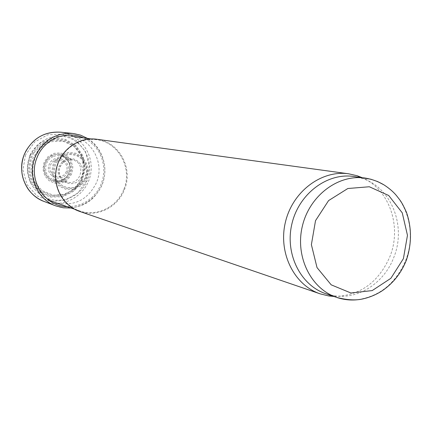 <?xml version="1.0" encoding="UTF-8"?>
<svg xmlns="http://www.w3.org/2000/svg" width="432" height="432" viewBox="0 0 432 432"><rect width="100%" height="100%" fill="white"/><g stroke="black" fill="none" stroke-linecap="round" stroke-linejoin="round"><path stroke-width="0.32" stroke-dasharray="2.16 1.62" d="M66.08 135.826L52.807 136.912L47.088 138.683L41.791 141.529L37.098 145.346L33.194 149.996L30.208 155.309L28.253 161.093L27.394 167.135L27.675 173.227L29.068 179.134L31.541 184.653L34.992 189.583L39.307 193.736L44.318 196.97L39.339 193.763L35.046 189.626L31.601 184.718L29.133 179.199L27.729 173.281L27.454 167.173L28.312 161.109L30.272 155.304L33.264 149.974L37.179 145.319L41.866 141.502L47.153 138.661L52.844 136.901L58.73 136.274C80.152 135.405 96.05 160.24 87.259 180.144C80.951 196.981 59.87 205.405 44.318 196.97L50.674 200.68L45.365 197.257L40.786 192.845L37.114 187.596L34.479 181.705L32.989 175.376L32.692 168.853L33.61 162.367L35.705 156.163L38.902 150.466L43.081 145.487L48.087 141.41L53.725 138.375L59.8 136.49L66.08 135.826L70.735 136.123C91.546 138.413 104.976 163.091 96.455 182.671C87.566 200.345 73.737 206.955 54.967 202.5M123.741 189.54C117.121 207.031 96.649 217.08 79.531 210.886C62.845 205.319 52.456 185.879 56.83 167.881C61.015 149.845 79.034 137.149 96.444 139.682C118.606 142.117 132.84 168.55 123.741 189.54M96.687 139.244C119.167 141.685 133.612 168.485 124.389 189.767C117.677 207.506 96.908 217.69 79.553 211.388M362.097 177.644C389.302 189.178 402.138 226.6 389.896 256.646C378.416 282.668 359.737 295.936 333.871 296.449M353.808 176.477L361.913 178.346C391.327 187.137 406.658 226.114 393.822 257.359C384.329 282.868 358.382 299.83 334.028 295.736L325.949 293.76M29.975 155.266L29.403 156.589L27.178 169.479L30.499 182.023L38.691 191.824L50.171 197.046L62.748 196.744L74.066 191.036L82.048 181.013L85.234 168.539L83.047 155.909L75.859 145.454L64.984 139.131L52.418 138.17L40.527 142.808L31.601 152.204L29.975 155.266M67.063 206.631L73.975 206.231L80.681 204.439L86.924 201.323L92.459 197.014L97.076 191.684L100.597 185.539L102.886 178.826L103.864 171.796L103.48 164.727L101.752 157.885L98.744 151.551L94.57 145.957L89.386 141.34L83.398 137.878M57.478 161.109L55.388 164.867L54.135 171.974L55.874 178.918L60.275 184.415L66.523 187.472L73.467 187.537L79.834 184.621L84.488 179.253L86.589 172.417L85.757 165.337L82.139 159.3L76.383 155.401L69.52 154.359L62.807 156.379L57.478 161.109M51.127 155.93L47.482 158.868L45.004 162.891C39.226 176.499 57.829 188.276 67.171 177.088C76.961 166.363 63.688 148.694 51.127 155.93M66.312 171.526C62.262 181.877 46.321 175.349 50.566 165.002C54.691 154.613 70.562 161.26 66.312 171.526M67.538 172.044C62.824 184.102 44.253 176.504 49.199 164.446C54.005 152.339 72.49 160.094 67.538 172.044M70.735 173.432L67.176 178.627L61.808 181.759L55.669 182.212L49.977 179.879L45.868 175.214L44.161 169.133L45.209 162.859L48.8 157.637L54.216 154.521L60.367 154.111L66.037 156.487L70.103 161.158L71.777 167.206L70.735 173.432M71.723 173.853L67.878 179.48L62.062 182.876L55.415 183.368L49.248 180.841L44.788 175.786L42.941 169.204L44.075 162.4L47.968 156.746L53.838 153.365L60.502 152.928L66.641 155.498L71.042 160.564L72.851 167.108L71.723 173.853M82.204 178.232L75.384 188.222L65.065 194.281L53.239 195.194L42.239 190.728L34.263 181.737L30.942 169.981L32.967 157.831L39.933 147.739L50.42 141.734L62.3 140.989L73.213 145.606L81.016 154.624L84.213 166.255L82.204 178.232M383.962 184.869C407.192 198.682 416.767 232.778 405.68 260.339C395.761 283.543 379.415 296.703 356.654 299.83M25.461 154.975L22.939 170.051L27.049 184.637L36.92 195.815L50.539 201.388L65.183 200.329L78.003 192.915L86.54 180.63L89.17 165.85L85.39 151.416L75.892 140.108L62.473 134.163L47.736 134.816L34.598 142.009L25.461 154.975M44.512 201.604C63.423 208.602 85.72 195.842 90.266 175.824C95.207 155.903 81.032 134.482 60.993 132.224M55.523 205.794C75.33 213.575 99.058 200.227 103.853 179.053C109.091 157.982 93.901 135.389 72.711 133.434L71.987 133.369M55.042 160.542L53.195 164.036L51.802 172.022L53.795 179.809L58.79 185.944L65.848 189.286L73.64 189.243L80.735 185.83L85.833 179.701L88.009 171.974L86.87 164.068L82.609 157.421L76.005 153.268L68.256 152.388L60.804 154.969L55.042 160.542M56.236 160.796L54.254 164.446L52.931 171.974L54.794 179.323L59.476 185.128L66.112 188.325L73.462 188.341L80.179 185.188L85.045 179.458L87.188 172.195L86.216 164.722L82.296 158.387L76.135 154.359L68.845 153.387L61.776 155.671L56.236 160.796M62.057 161.941L59.092 166.385C53.395 179.971 72.895 190.534 80.708 178.238C88.954 166.277 72.306 151.589 62.057 161.941M63.423 162.038L59.881 166.795C57.856 174.593 60.529 179.739 67.883 182.228C81.108 185.339 86.368 163.21 73.154 160.04C69.633 159.138 66.393 159.802 63.423 162.038M53.071 156.416L49.054 159.219L46.364 163.372C44.107 172.373 47.282 178.151 55.879 180.7C70.178 183.416 75.74 160.007 61.749 156.006L57.386 155.401L53.071 156.416M33.928 152.744L31.536 157.399L29.452 169.425L32.513 181.143L40.127 190.328L50.814 195.269L62.559 195.086L73.175 189.853L80.725 180.571L83.84 168.955L81.95 157.124L75.384 147.253L65.329 141.178L53.617 140.065L42.444 144.164L33.928 152.744M32.783 152.501L30.505 157L28.35 169.474L31.547 181.624L39.463 191.128L50.566 196.209L62.737 195.966L73.721 190.48L81.491 180.814L84.64 168.745L82.593 156.497L75.697 146.324L65.21 140.125L53.055 139.099L41.51 143.489L32.783 152.501M96.444 139.682L91.076 138.942M79.531 210.886L74.401 209.137M361.913 178.346L360.126 177.363M334.028 295.736L331.987 295.812M71.069 207.997C83.257 205.794 92.318 202.84 101.417 186.359C109.291 169.522 103.183 147.955 87.588 138.456M63.445 162.097C55.912 170.062 58.482 179.194 67.883 182.228L55.879 180.7C59.384 181.818 63.299 180.095 67.624 175.538C71.879 166.774 69.919 160.267 61.749 156.006L73.154 160.04C69.687 159.133 66.447 159.818 63.445 162.097"/><path stroke-width="0.65" d="M74.401 209.137L54.967 202.5L50.674 200.68M333.871 296.449L328.622 295.925L320.166 293.846L79.553 211.388C62.667 205.735 52.164 186.046 56.592 167.827C60.831 149.558 79.067 136.701 96.687 139.244L348.678 173.804L357.172 175.748L362.097 177.644M320.166 293.846C294.068 285.158 278.003 252.72 285.412 222.183C292.529 191.57 321.462 169.825 348.678 173.804M356.654 299.83C349.861 300.402 343.246 299.608 336.809 297.443L325.949 293.76C300.418 285.347 284.683 253.616 291.935 223.733C298.901 193.774 327.218 172.508 353.808 176.477L370.796 179.204L377.579 181.548L383.962 184.869M83.398 137.878C66.544 129.838 44.242 139.001 37.174 157.243L37.093 157.453C27.427 179.366 44.204 206.431 67.063 206.631M336.809 297.443C310.91 288.916 294.964 256.635 302.346 226.206C309.436 195.707 338.197 174.042 365.164 178.07C371.855 179.167 378.108 181.424 383.918 184.842C389.14 188.228 393.298 191.786 396.398 195.512C400.199 200.491 401.387 201.069 406.496 212.371C411.804 228.053 411.777 243.956 406.415 260.08C401.339 272.932 393.32 283.127 382.347 290.671C376.115 294.732 369.414 297.524 362.232 299.047C355.32 300.559 346.842 300.024 336.809 297.443M403.412 258.628L390.868 278.316L372.19 290.59L350.908 292.982L331.187 284.834L317.023 267.597L311.386 244.652L315.517 220.671L328.579 200.594L347.836 188.514L369.311 186.759L388.697 195.496L402.257 212.841L407.468 235.327L403.412 258.628M24.322 154.424C16.465 172.665 26.417 195.588 44.512 201.604C37.768 199.087 32.27 194.859 28.015 188.914C21.065 178.135 19.823 166.617 24.295 154.364C31.86 138.623 44.091 131.242 60.993 132.224C45.587 131.144 33.847 137.495 25.769 151.281L24.322 154.424M87.588 138.456L80.438 135.108L72.711 133.434C55.415 132.727 42.898 140.492 35.165 156.74C27.081 175.576 37.039 199.228 55.523 205.794L44.512 201.604M91.076 138.942L70.735 136.123M360.126 177.363L357.172 175.748M331.987 295.812L328.622 295.925M71.987 133.369L60.993 132.224M55.523 205.794L63.175 207.776L71.069 207.997"/></g></svg>
